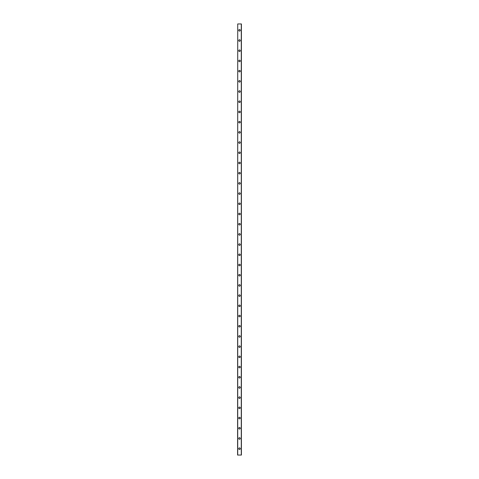 <?xml version="1.0" encoding="UTF-8"?>
<svg xmlns="http://www.w3.org/2000/svg" width="479" height="479" viewBox="0 0 479 479"><rect width="100%" height="100%" fill="white"/><g stroke="black" fill="none" stroke-linecap="round" stroke-linejoin="round"><path stroke-width="0.72" d="M238.734 448.673A0.766 0.766 0 0 1 239.5 447.907A0.766 0.766 0 0 1 240.266 448.673A0.766 0.766 0 0 1 239.5 449.44A0.766 0.766 0 0 1 238.734 448.673M238.734 438.471A0.766 0.766 0 0 1 239.5 437.704A0.766 0.766 0 0 1 240.266 438.471A0.766 0.766 0 0 1 239.5 439.237A0.766 0.766 0 0 1 238.734 438.471M238.734 428.268A0.766 0.766 0 0 1 239.5 427.502A0.766 0.766 0 0 1 240.266 428.268A0.766 0.766 0 0 1 239.5 429.028A0.766 0.766 0 0 1 238.734 428.268M238.734 418.059A0.766 0.766 0 0 1 239.5 417.299A0.766 0.766 0 0 1 240.266 418.059A0.766 0.766 0 0 1 239.5 418.826A0.766 0.766 0 0 1 238.734 418.059M238.734 407.857A0.766 0.766 0 0 1 239.5 407.096A0.766 0.766 0 0 1 240.266 407.857A0.766 0.766 0 0 1 239.5 408.623A0.766 0.766 0 0 1 238.734 407.857M238.734 397.654A0.766 0.766 0 0 1 239.5 396.887A0.766 0.766 0 0 1 240.266 397.654A0.766 0.766 0 0 1 239.5 398.42A0.766 0.766 0 0 1 238.734 397.654M238.734 387.451A0.766 0.766 0 0 1 239.5 386.685A0.766 0.766 0 0 1 240.266 387.451A0.766 0.766 0 0 1 239.5 388.218A0.766 0.766 0 0 1 238.734 387.451M238.734 377.248A0.766 0.766 0 0 1 239.5 376.482A0.766 0.766 0 0 1 240.266 377.248A0.766 0.766 0 0 1 239.5 378.015A0.766 0.766 0 0 1 238.734 377.248M238.734 367.046A0.766 0.766 0 0 1 239.5 366.279A0.766 0.766 0 0 1 240.266 367.046A0.766 0.766 0 0 1 239.5 367.812A0.766 0.766 0 0 1 238.734 367.046M238.734 356.843A0.766 0.766 0 0 1 239.5 356.077A0.766 0.766 0 0 1 240.266 356.843A0.766 0.766 0 0 1 239.5 357.603A0.766 0.766 0 0 1 238.734 356.843M238.734 346.634A0.766 0.766 0 0 1 239.5 345.874A0.766 0.766 0 0 1 240.266 346.634A0.766 0.766 0 0 1 239.5 347.401A0.766 0.766 0 0 1 238.734 346.634M238.734 336.432A0.766 0.766 0 0 1 239.5 335.671A0.766 0.766 0 0 1 240.266 336.432A0.766 0.766 0 0 1 239.5 337.198A0.766 0.766 0 0 1 238.734 336.432M238.734 326.229A0.766 0.766 0 0 1 239.5 325.463A0.766 0.766 0 0 1 240.266 326.229A0.766 0.766 0 0 1 239.5 326.995A0.766 0.766 0 0 1 238.734 326.229M238.734 316.026A0.766 0.766 0 0 1 239.5 315.26A0.766 0.766 0 0 1 240.266 316.026A0.766 0.766 0 0 1 239.5 316.793A0.766 0.766 0 0 1 238.734 316.026M238.734 305.824A0.766 0.766 0 0 1 239.5 305.057A0.766 0.766 0 0 1 240.266 305.824A0.766 0.766 0 0 1 239.5 306.59A0.766 0.766 0 0 1 238.734 305.824M238.734 295.621A0.766 0.766 0 0 1 239.5 294.854A0.766 0.766 0 0 1 240.266 295.621A0.766 0.766 0 0 1 239.5 296.387A0.766 0.766 0 0 1 238.734 295.621M238.734 285.418A0.766 0.766 0 0 1 239.5 284.652A0.766 0.766 0 0 1 240.266 285.418A0.766 0.766 0 0 1 239.5 286.179A0.766 0.766 0 0 1 238.734 285.418M238.734 275.209A0.766 0.766 0 0 1 239.5 274.449A0.766 0.766 0 0 1 240.266 275.209A0.766 0.766 0 0 1 239.5 275.976A0.766 0.766 0 0 1 238.734 275.209M238.734 265.007A0.766 0.766 0 0 1 239.5 264.246A0.766 0.766 0 0 1 240.266 265.007A0.766 0.766 0 0 1 239.5 265.773A0.766 0.766 0 0 1 238.734 265.007M238.734 254.804A0.766 0.766 0 0 1 239.5 254.038A0.766 0.766 0 0 1 240.266 254.804A0.766 0.766 0 0 1 239.5 255.57A0.766 0.766 0 0 1 238.734 254.804M238.734 244.601A0.766 0.766 0 0 1 239.5 243.835A0.766 0.766 0 0 1 240.266 244.601A0.766 0.766 0 0 1 239.5 245.368A0.766 0.766 0 0 1 238.734 244.601M238.734 234.399A0.766 0.766 0 0 1 239.5 233.632A0.766 0.766 0 0 1 240.266 234.399A0.766 0.766 0 0 1 239.5 235.165A0.766 0.766 0 0 1 238.734 234.399M238.734 224.196A0.766 0.766 0 0 1 239.5 223.43A0.766 0.766 0 0 1 240.266 224.196A0.766 0.766 0 0 1 239.5 224.962A0.766 0.766 0 0 1 238.734 224.196M238.734 213.993A0.766 0.766 0 0 1 239.5 213.227A0.766 0.766 0 0 1 240.266 213.993A0.766 0.766 0 0 1 239.5 214.754A0.766 0.766 0 0 1 238.734 213.993M238.734 203.791A0.766 0.766 0 0 1 239.5 203.024A0.766 0.766 0 0 1 240.266 203.791A0.766 0.766 0 0 1 239.5 204.551A0.766 0.766 0 0 1 238.734 203.791M238.734 193.582A0.766 0.766 0 0 1 239.5 192.821A0.766 0.766 0 0 1 240.266 193.582A0.766 0.766 0 0 1 239.5 194.348A0.766 0.766 0 0 1 238.734 193.582M238.734 183.379A0.766 0.766 0 0 1 239.5 182.613A0.766 0.766 0 0 1 240.266 183.379A0.766 0.766 0 0 1 239.5 184.146A0.766 0.766 0 0 1 238.734 183.379M238.734 173.176A0.766 0.766 0 0 1 239.5 172.41A0.766 0.766 0 0 1 240.266 173.176A0.766 0.766 0 0 1 239.5 173.943A0.766 0.766 0 0 1 238.734 173.176M238.734 162.974A0.766 0.766 0 0 1 239.5 162.207A0.766 0.766 0 0 1 240.266 162.974A0.766 0.766 0 0 1 239.5 163.74A0.766 0.766 0 0 1 238.734 162.974M238.734 152.771A0.766 0.766 0 0 1 239.5 152.005A0.766 0.766 0 0 1 240.266 152.771A0.766 0.766 0 0 1 239.5 153.537A0.766 0.766 0 0 1 238.734 152.771M238.734 142.568A0.766 0.766 0 0 1 239.5 141.802A0.766 0.766 0 0 1 240.266 142.568A0.766 0.766 0 0 1 239.5 143.329A0.766 0.766 0 0 1 238.734 142.568M238.734 132.366A0.766 0.766 0 0 1 239.5 131.599A0.766 0.766 0 0 1 240.266 132.366A0.766 0.766 0 0 1 239.5 133.126A0.766 0.766 0 0 1 238.734 132.366M238.734 122.157A0.766 0.766 0 0 1 239.5 121.397A0.766 0.766 0 0 1 240.266 122.157A0.766 0.766 0 0 1 239.5 122.923A0.766 0.766 0 0 1 238.734 122.157M238.734 111.954A0.766 0.766 0 0 1 239.5 111.188A0.766 0.766 0 0 1 240.266 111.954A0.766 0.766 0 0 1 239.5 112.721A0.766 0.766 0 0 1 238.734 111.954M238.734 101.752A0.766 0.766 0 0 1 239.5 100.985A0.766 0.766 0 0 1 240.266 101.752A0.766 0.766 0 0 1 239.5 102.518A0.766 0.766 0 0 1 238.734 101.752M238.734 91.549A0.766 0.766 0 0 1 239.5 90.782A0.766 0.766 0 0 1 240.266 91.549A0.766 0.766 0 0 1 239.5 92.315A0.766 0.766 0 0 1 238.734 91.549M238.734 81.346A0.766 0.766 0 0 1 239.5 80.58A0.766 0.766 0 0 1 240.266 81.346A0.766 0.766 0 0 1 239.5 82.113A0.766 0.766 0 0 1 238.734 81.346M238.734 71.143A0.766 0.766 0 0 1 239.5 70.377A0.766 0.766 0 0 1 240.266 71.143A0.766 0.766 0 0 1 239.5 71.904A0.766 0.766 0 0 1 238.734 71.143M238.734 60.941A0.766 0.766 0 0 1 239.5 60.174A0.766 0.766 0 0 1 240.266 60.941A0.766 0.766 0 0 1 239.5 61.701A0.766 0.766 0 0 1 238.734 60.941M238.734 50.732A0.766 0.766 0 0 1 239.5 49.972A0.766 0.766 0 0 1 240.266 50.732A0.766 0.766 0 0 1 239.5 51.498A0.766 0.766 0 0 1 238.734 50.732M238.734 40.529A0.766 0.766 0 0 1 239.5 39.763A0.766 0.766 0 0 1 240.266 40.529A0.766 0.766 0 0 1 239.5 41.296A0.766 0.766 0 0 1 238.734 40.529M238.734 30.327A0.766 0.766 0 0 1 239.5 29.56A0.766 0.766 0 0 1 240.266 30.327A0.766 0.766 0 0 1 239.5 31.093A0.766 0.766 0 0 1 238.734 30.327M237.716 23.95L237.584 455.05L241.416 455.05L241.416 23.95L237.716 23.95L237.716 455.05M241.284 23.95L241.284 455.05"/></g></svg>
